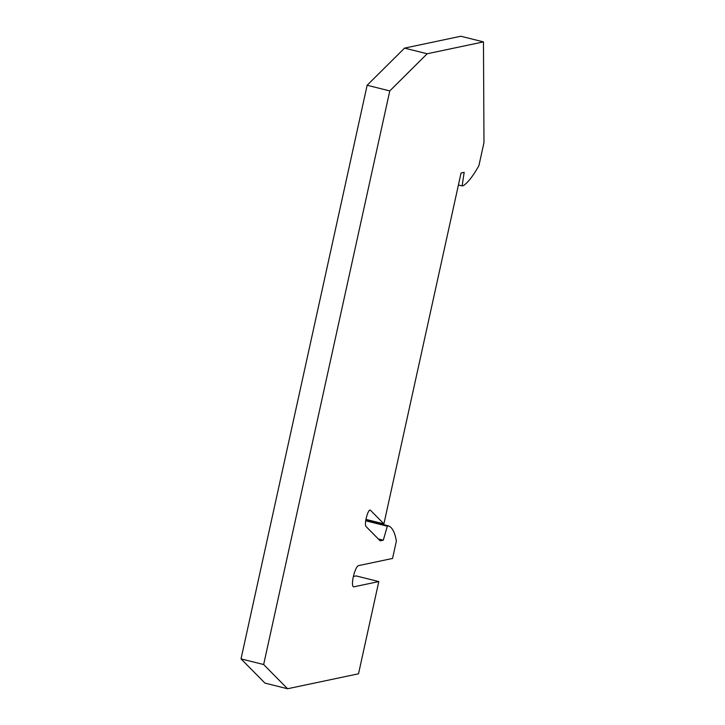 <?xml version="1.0" encoding="UTF-8"?>
<svg xmlns="http://www.w3.org/2000/svg" width="725" height="725" viewBox="0 0 725 725"><rect width="100%" height="100%" fill="white"/><g stroke="black" fill="none" stroke-linecap="round" stroke-linejoin="round"><path stroke-width="1.09" d="M365.79 520.314L388.6 525.915A103.775 24.958 104 0 1 396.376 541.049L392.551 558.449L358.485 565.627A10.92 2.628 104 0 0 353.456 576.212A10.92 2.628 104 0 0 353.51 586.824A10.92 2.628 104 0 0 353.827 586.833L378.803 581.568L356.165 575.922L353.392 576.502M378.803 581.568L358.522 673.788L287.571 688.75L264.942 683.104L241.026 658.88L263.655 664.535L389.778 90.915L427.179 53.759L483.466 41.896L460.837 36.25L404.55 48.113L427.179 53.759M287.571 688.75L263.655 664.535M241.026 658.88L367.14 85.26L389.778 90.915M365.708 520.795L387.322 526.187L388.6 525.915M378.296 538.929L383.298 540.179L387.322 526.187M365.953 519.399L383.906 523.876L370.393 510.192A7.649 1.84 104 0 0 370.158 510.047A7.649 1.84 104 0 0 366.805 515.955L366.669 516.427A8.736 2.103 104 0 0 365.989 526.468L380.181 540.841L383.298 540.179M367.14 85.26L404.55 48.113M383.906 523.876L461.055 172.994L464.172 172.333L462.133 185.908L458.417 184.975M462.133 185.908L463.42 185.636A103.775 24.958 -76 0 0 478.917 165.599L483.974 142.598L483.466 41.896M369.877 510.065L370.393 510.192M353.229 586.679L353.827 586.833"/></g></svg>
